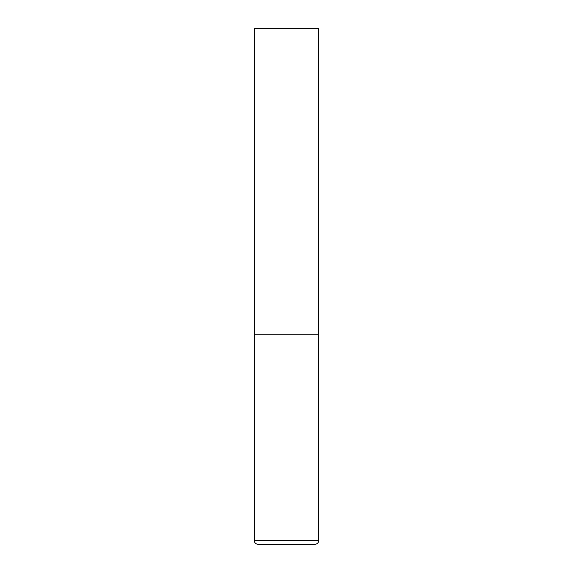 <?xml version="1.0" encoding="UTF-8"?>
<svg xmlns="http://www.w3.org/2000/svg" width="573" height="573" viewBox="0 0 573 573"><rect width="100%" height="100%" fill="white"/><g stroke="black" fill="none" stroke-linecap="round" stroke-linejoin="round"><path stroke-width="0.86" d="M318.731 540.482L318.731 334.847L254.269 334.847L318.731 334.847L318.731 28.65L254.269 28.65L254.269 540.482C254.498 542.832 255.787 544.121 258.137 544.35L314.864 544.35C317.213 544.121 318.502 542.832 318.731 540.482L254.269 540.482"/></g></svg>
